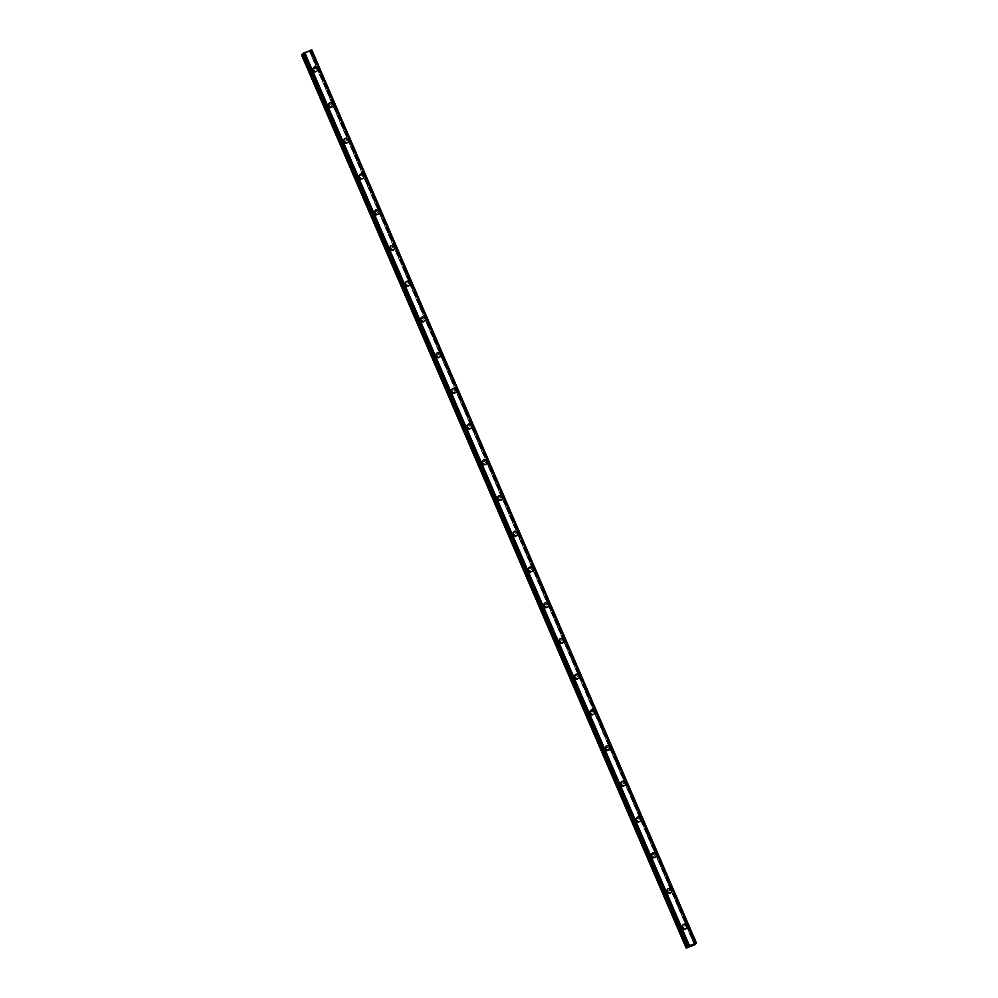 <?xml version="1.0" encoding="UTF-8"?>
<svg xmlns="http://www.w3.org/2000/svg" width="998" height="998" viewBox="0 0 998 998"><rect width="100%" height="100%" fill="white"/><g stroke="black" fill="none" stroke-linecap="round" stroke-linejoin="round"><path stroke-width="0.75" stroke-dasharray="4.99 3.74" d="M684.117 928.09A1.472 1.41 43 0 0 681.721 927.604A1.472 1.41 43 0 0 681.484 929.126A1.472 1.41 43 0 0 683.867 929.6A1.472 1.41 43 0 0 684.117 928.09M685.352 926.755A1.472 1.41 43 0 0 682.956 926.281A1.472 1.41 43 0 0 682.707 927.803A1.472 1.41 43 0 0 685.102 928.277A1.472 1.41 43 0 0 685.352 926.755M686.499 928.227L686.499 928.227A2.445 2.345 -137 0 1 682.507 927.429A2.445 2.345 -137 0 1 682.919 924.884L682.919 924.884M668.735 892.362A1.472 1.41 43 0 0 666.34 891.875A1.472 1.41 43 0 0 666.09 893.397A1.472 1.41 43 0 0 668.485 893.884A1.472 1.41 43 0 0 668.735 892.362M669.97 891.039A1.472 1.41 43 0 0 667.575 890.553A1.472 1.41 43 0 0 667.325 892.075A1.472 1.41 43 0 0 669.72 892.561A1.472 1.41 43 0 0 669.97 891.039M671.105 892.499L671.118 892.499A2.445 2.345 -137 0 1 667.126 891.701A2.445 2.345 -137 0 1 667.525 889.168L667.537 889.156M653.353 856.633A1.472 1.41 43 0 0 650.958 856.147A1.472 1.41 43 0 0 650.708 857.669A1.472 1.41 43 0 0 653.104 858.155A1.472 1.41 43 0 0 653.353 856.633M654.576 855.311A1.472 1.41 43 0 0 652.193 854.824A1.472 1.41 43 0 0 651.944 856.346A1.472 1.41 43 0 0 654.339 856.833A1.472 1.41 43 0 0 654.576 855.311M655.723 856.783L655.723 856.771A2.445 2.345 -137 0 1 651.731 855.972A2.445 2.345 -137 0 1 652.143 853.44L652.143 853.44M637.959 820.905A1.472 1.41 43 0 0 635.564 820.418A1.472 1.41 43 0 0 635.327 821.94A1.472 1.41 43 0 0 637.71 822.427A1.472 1.41 43 0 0 637.959 820.905M639.194 819.583A1.472 1.41 43 0 0 636.799 819.096A1.472 1.41 43 0 0 636.549 820.618A1.472 1.41 43 0 0 638.945 821.105A1.472 1.41 43 0 0 639.194 819.583M640.342 821.055L640.342 821.055A2.445 2.345 -137 0 1 636.35 820.244A2.445 2.345 -137 0 1 636.761 817.711L636.761 817.711M622.577 785.177A1.472 1.41 43 0 0 620.182 784.702A1.472 1.41 43 0 0 619.933 786.224A1.472 1.41 43 0 0 622.328 786.698A1.472 1.41 43 0 0 622.577 785.177M623.812 783.854A1.472 1.41 43 0 0 621.417 783.38A1.472 1.41 43 0 0 621.168 784.902A1.472 1.41 43 0 0 623.563 785.376A1.472 1.41 43 0 0 623.812 783.854M624.948 785.326L624.96 785.326A2.445 2.345 -137 0 1 620.968 784.515A2.445 2.345 -137 0 1 621.367 781.983L621.367 781.983M607.196 749.461A1.472 1.41 43 0 0 604.8 748.974A1.472 1.41 43 0 0 604.551 750.496A1.472 1.41 43 0 0 606.946 750.983A1.472 1.41 43 0 0 607.196 749.461M608.418 748.138A1.472 1.41 43 0 0 606.036 747.652A1.472 1.41 43 0 0 605.786 749.174A1.472 1.41 43 0 0 608.181 749.648A1.472 1.41 43 0 0 608.418 748.138M609.566 749.598L609.566 749.598A2.445 2.345 -137 0 1 605.574 748.799A2.445 2.345 -137 0 1 605.986 746.255L605.986 746.255M591.802 713.732A1.472 1.41 43 0 0 589.406 713.246A1.472 1.41 43 0 0 589.169 714.768A1.472 1.41 43 0 0 591.552 715.254A1.472 1.41 43 0 0 591.802 713.732M593.037 712.41A1.472 1.41 43 0 0 590.641 711.923A1.472 1.41 43 0 0 590.392 713.445A1.472 1.41 43 0 0 592.787 713.932A1.472 1.41 43 0 0 593.037 712.41M594.184 713.869L594.184 713.869A2.445 2.345 -137 0 1 590.192 713.071A2.445 2.345 -137 0 1 590.604 710.539L590.604 710.539M576.42 678.004A1.472 1.41 43 0 0 574.025 677.517A1.472 1.41 43 0 0 573.775 679.039A1.472 1.41 43 0 0 576.17 679.526A1.472 1.41 43 0 0 576.42 678.004M577.655 676.681A1.472 1.41 43 0 0 575.26 676.195A1.472 1.41 43 0 0 575.01 677.717A1.472 1.41 43 0 0 577.405 678.203A1.472 1.41 43 0 0 577.655 676.681M578.79 678.153L578.803 678.153A2.445 2.345 -137 0 1 574.798 677.343A2.445 2.345 -137 0 1 575.21 674.81L575.21 674.81M561.038 642.275A1.472 1.41 43 0 0 558.643 641.801A1.472 1.41 43 0 0 558.393 643.311A1.472 1.41 43 0 0 560.789 643.797A1.472 1.41 43 0 0 561.038 642.275M562.261 640.953A1.472 1.41 43 0 0 559.866 640.466A1.472 1.41 43 0 0 559.629 641.988A1.472 1.41 43 0 0 562.024 642.475A1.472 1.41 43 0 0 562.261 640.953M563.408 642.425L563.408 642.425A2.445 2.345 -137 0 1 559.416 641.614A2.445 2.345 -137 0 1 559.828 639.082L559.828 639.082M545.644 606.547A1.472 1.41 43 0 0 543.249 606.073A1.472 1.41 43 0 0 542.999 607.595A1.472 1.41 43 0 0 545.395 608.069A1.472 1.41 43 0 0 545.644 606.547M546.879 605.225A1.472 1.41 43 0 0 544.484 604.751A1.472 1.41 43 0 0 544.234 606.273A1.472 1.41 43 0 0 546.63 606.747A1.472 1.41 43 0 0 546.879 605.225M548.027 606.697L548.027 606.697A2.445 2.345 -137 0 1 544.035 605.886A2.445 2.345 -137 0 1 544.446 603.353L544.446 603.353M530.262 570.831A1.472 1.41 43 0 0 527.867 570.345A1.472 1.41 43 0 0 527.618 571.866A1.472 1.41 43 0 0 530.013 572.353A1.472 1.41 43 0 0 530.262 570.831M531.497 569.509A1.472 1.41 43 0 0 529.102 569.022A1.472 1.41 43 0 0 528.853 570.544A1.472 1.41 43 0 0 531.248 571.031A1.472 1.41 43 0 0 531.497 569.509M532.633 570.968L532.645 570.968A2.445 2.345 -137 0 1 528.641 570.17A2.445 2.345 -137 0 1 529.052 567.637L529.052 567.625M514.868 535.103A1.472 1.41 43 0 0 512.485 534.616A1.472 1.41 43 0 0 512.236 536.138A1.472 1.41 43 0 0 514.631 536.625A1.472 1.41 43 0 0 514.868 535.103M516.103 533.78A1.472 1.41 43 0 0 513.708 533.294A1.472 1.41 43 0 0 513.471 534.816A1.472 1.41 43 0 0 515.866 535.302A1.472 1.41 43 0 0 516.103 533.78M517.251 535.24L517.251 535.24A2.445 2.345 -137 0 1 513.259 534.441A2.445 2.345 -137 0 1 513.671 531.909L513.671 531.909M499.487 499.374A1.472 1.41 43 0 0 497.091 498.888A1.472 1.41 43 0 0 496.842 500.41A1.472 1.41 43 0 0 499.237 500.896A1.472 1.41 43 0 0 499.487 499.374M500.722 498.052A1.472 1.41 43 0 0 498.326 497.565A1.472 1.41 43 0 0 498.077 499.087A1.472 1.41 43 0 0 500.472 499.574A1.472 1.41 43 0 0 500.722 498.052M501.869 499.524L501.869 499.524A2.445 2.345 -137 0 1 497.877 498.713A2.445 2.345 -137 0 1 498.289 496.181L498.289 496.181M484.105 463.646A1.472 1.41 43 0 0 481.71 463.172A1.472 1.41 43 0 0 481.46 464.694A1.472 1.41 43 0 0 483.855 465.168A1.472 1.41 43 0 0 484.105 463.646M485.34 462.324A1.472 1.41 43 0 0 482.945 461.849A1.472 1.41 43 0 0 482.695 463.359A1.472 1.41 43 0 0 485.09 463.845A1.472 1.41 43 0 0 485.34 462.324M486.475 463.796L486.475 463.796A2.445 2.345 -137 0 1 482.483 462.985A2.445 2.345 -137 0 1 482.895 460.452L482.895 460.452M468.711 427.93A1.472 1.41 43 0 0 466.328 427.443A1.472 1.41 43 0 0 466.078 428.965A1.472 1.41 43 0 0 468.474 429.439A1.472 1.41 43 0 0 468.711 427.93M469.946 426.595A1.472 1.41 43 0 0 467.551 426.121A1.472 1.41 43 0 0 467.314 427.643A1.472 1.41 43 0 0 469.709 428.117A1.472 1.41 43 0 0 469.946 426.595M471.093 428.067L471.093 428.067A2.445 2.345 -137 0 1 467.101 427.269A2.445 2.345 -137 0 1 467.513 424.724L467.513 424.724M453.329 392.202A1.472 1.41 43 0 0 450.934 391.715A1.472 1.41 43 0 0 450.684 393.237A1.472 1.41 43 0 0 453.08 393.723A1.472 1.41 43 0 0 453.329 392.202M454.564 390.879A1.472 1.41 43 0 0 452.169 390.393A1.472 1.41 43 0 0 451.919 391.915A1.472 1.41 43 0 0 454.315 392.401A1.472 1.41 43 0 0 454.564 390.879M455.712 392.339L455.712 392.339A2.445 2.345 -137 0 1 451.72 391.54A2.445 2.345 -137 0 1 452.131 389.008L452.131 388.995M437.947 356.473A1.472 1.41 43 0 0 435.552 355.987A1.472 1.41 43 0 0 435.303 357.509A1.472 1.41 43 0 0 437.698 357.995A1.472 1.41 43 0 0 437.947 356.473M439.182 355.151A1.472 1.41 43 0 0 436.787 354.664A1.472 1.41 43 0 0 436.538 356.186A1.472 1.41 43 0 0 438.933 356.673A1.472 1.41 43 0 0 439.182 355.151M440.318 356.623L440.318 356.61A2.445 2.345 -137 0 1 436.326 355.812A2.445 2.345 -137 0 1 436.737 353.28L436.737 353.28M422.553 320.745A1.472 1.41 43 0 0 420.158 320.258A1.472 1.41 43 0 0 419.921 321.78A1.472 1.41 43 0 0 422.316 322.267A1.472 1.41 43 0 0 422.553 320.745M423.788 319.422A1.472 1.41 43 0 0 421.393 318.936A1.472 1.41 43 0 0 421.156 320.458A1.472 1.41 43 0 0 423.551 320.944A1.472 1.41 43 0 0 423.788 319.422M424.936 320.894L424.936 320.894A2.445 2.345 -137 0 1 420.944 320.084A2.445 2.345 -137 0 1 421.356 317.551L421.356 317.551M407.172 285.016A1.472 1.41 43 0 0 404.776 284.542A1.472 1.41 43 0 0 404.527 286.064A1.472 1.41 43 0 0 406.922 286.538A1.472 1.41 43 0 0 407.172 285.016M408.407 283.694A1.472 1.41 43 0 0 406.011 283.22A1.472 1.41 43 0 0 405.762 284.742A1.472 1.41 43 0 0 408.157 285.216A1.472 1.41 43 0 0 408.407 283.694M409.554 285.166L409.554 285.166A2.445 2.345 -137 0 1 405.562 284.355A2.445 2.345 -137 0 1 405.974 281.823L405.974 281.823M391.79 249.3A1.472 1.41 43 0 0 389.395 248.814A1.472 1.41 43 0 0 389.145 250.336A1.472 1.41 43 0 0 391.54 250.822A1.472 1.41 43 0 0 391.79 249.3M393.025 247.978A1.472 1.41 43 0 0 390.63 247.492A1.472 1.41 43 0 0 390.38 249.013A1.472 1.41 43 0 0 392.775 249.5A1.472 1.41 43 0 0 393.025 247.978M394.16 249.438L394.16 249.438A2.445 2.345 -137 0 1 390.168 248.639A2.445 2.345 -137 0 1 390.58 246.094L390.58 246.094M376.396 213.572A1.472 1.41 43 0 0 374.001 213.085A1.472 1.41 43 0 0 373.763 214.607A1.472 1.41 43 0 0 376.159 215.094A1.472 1.41 43 0 0 376.396 213.572M377.631 212.25A1.472 1.41 43 0 0 375.236 211.763A1.472 1.41 43 0 0 374.999 213.285A1.472 1.41 43 0 0 377.394 213.772A1.472 1.41 43 0 0 377.631 212.25M378.778 213.709L378.778 213.709A2.445 2.345 -137 0 1 374.786 212.911A2.445 2.345 -137 0 1 375.198 210.378L375.198 210.378M361.014 177.844A1.472 1.41 43 0 0 358.619 177.357A1.472 1.41 43 0 0 358.369 178.879A1.472 1.41 43 0 0 360.765 179.366A1.472 1.41 43 0 0 361.014 177.844M362.249 176.521A1.472 1.41 43 0 0 359.854 176.035A1.472 1.41 43 0 0 359.604 177.557A1.472 1.41 43 0 0 362 178.043A1.472 1.41 43 0 0 362.249 176.521M363.397 177.993L363.397 177.993A2.445 2.345 -137 0 1 359.405 177.182A2.445 2.345 -137 0 1 359.816 174.65L359.816 174.65M345.632 142.115A1.472 1.41 43 0 0 343.237 141.641A1.472 1.41 43 0 0 342.988 143.151A1.472 1.41 43 0 0 345.383 143.637A1.472 1.41 43 0 0 345.632 142.115M346.867 140.793A1.472 1.41 43 0 0 344.472 140.306A1.472 1.41 43 0 0 344.223 141.828A1.472 1.41 43 0 0 346.618 142.315A1.472 1.41 43 0 0 346.867 140.793M348.003 142.265L348.003 142.265A2.445 2.345 -137 0 1 344.011 141.454A2.445 2.345 -137 0 1 344.422 138.922L344.422 138.922M330.238 106.399A1.472 1.41 43 0 0 327.843 105.913A1.472 1.41 43 0 0 327.606 107.435A1.472 1.41 43 0 0 330.001 107.909A1.472 1.41 43 0 0 330.238 106.399M331.473 105.064A1.472 1.41 43 0 0 329.078 104.59A1.472 1.41 43 0 0 328.841 106.112A1.472 1.41 43 0 0 331.236 106.586A1.472 1.41 43 0 0 331.473 105.064M332.621 106.537L332.621 106.537A2.445 2.345 -137 0 1 328.629 105.738A2.445 2.345 -137 0 1 329.041 103.193L329.041 103.193M314.857 70.671A1.472 1.41 43 0 0 312.461 70.184A1.472 1.41 43 0 0 312.212 71.706A1.472 1.41 43 0 0 314.607 72.193A1.472 1.41 43 0 0 314.857 70.671M316.092 69.349A1.472 1.41 43 0 0 313.696 68.862A1.472 1.41 43 0 0 313.447 70.384A1.472 1.41 43 0 0 315.842 70.87A1.472 1.41 43 0 0 316.092 69.349M317.239 70.808L317.239 70.808A2.445 2.345 -137 0 1 313.247 70.01A2.445 2.345 -137 0 1 313.659 67.477L313.659 67.465M316.977 68.999A2.445 2.345 43 0 0 312.985 68.188A2.445 2.345 43 0 0 312.574 70.733A2.445 2.345 43 0 0 316.566 71.532A2.445 2.345 43 0 0 316.977 68.999M317.576 68.351A2.445 2.345 43 0 0 313.584 67.54A2.445 2.345 43 0 0 313.185 70.072A2.445 2.345 43 0 0 317.177 70.883A2.445 2.345 43 0 0 317.576 68.351M332.359 104.728A2.445 2.345 43 0 0 328.367 103.917A2.445 2.345 43 0 0 327.955 106.449A2.445 2.345 43 0 0 331.947 107.26A2.445 2.345 43 0 0 332.359 104.728M332.97 104.066A2.445 2.345 43 0 0 328.978 103.268A2.445 2.345 43 0 0 328.567 105.8A2.445 2.345 43 0 0 332.559 106.611A2.445 2.345 43 0 0 332.97 104.066M347.741 140.456A2.445 2.345 43 0 0 343.749 139.645A2.445 2.345 43 0 0 343.337 142.178A2.445 2.345 43 0 0 347.329 142.988A2.445 2.345 43 0 0 347.741 140.456M348.352 139.795A2.445 2.345 43 0 0 344.36 138.996A2.445 2.345 43 0 0 343.948 141.529A2.445 2.345 43 0 0 347.94 142.327A2.445 2.345 43 0 0 348.352 139.795M363.135 176.172A2.445 2.345 43 0 0 359.143 175.374A2.445 2.345 43 0 0 358.731 177.906A2.445 2.345 43 0 0 362.723 178.704A2.445 2.345 43 0 0 363.135 176.172M363.734 175.523A2.445 2.345 43 0 0 359.754 174.712A2.445 2.345 43 0 0 359.342 177.257A2.445 2.345 43 0 0 363.334 178.056A2.445 2.345 43 0 0 363.734 175.523M378.516 211.9A2.445 2.345 43 0 0 374.524 211.102A2.445 2.345 43 0 0 374.113 213.634A2.445 2.345 43 0 0 378.105 214.433A2.445 2.345 43 0 0 378.516 211.9M379.128 211.252A2.445 2.345 43 0 0 375.136 210.441A2.445 2.345 43 0 0 374.724 212.973A2.445 2.345 43 0 0 378.716 213.784A2.445 2.345 43 0 0 379.128 211.252M393.898 247.629A2.445 2.345 43 0 0 389.906 246.818A2.445 2.345 43 0 0 389.494 249.35A2.445 2.345 43 0 0 393.486 250.161A2.445 2.345 43 0 0 393.898 247.629M394.509 246.968A2.445 2.345 43 0 0 390.517 246.169A2.445 2.345 43 0 0 390.106 248.702A2.445 2.345 43 0 0 394.098 249.512A2.445 2.345 43 0 0 394.509 246.968M409.292 283.357A2.445 2.345 43 0 0 405.3 282.546A2.445 2.345 43 0 0 404.889 285.079A2.445 2.345 43 0 0 408.881 285.89A2.445 2.345 43 0 0 409.292 283.357M409.891 282.696A2.445 2.345 43 0 0 405.912 281.898A2.445 2.345 43 0 0 405.5 284.43A2.445 2.345 43 0 0 409.492 285.228A2.445 2.345 43 0 0 409.891 282.696M424.674 319.073A2.445 2.345 43 0 0 420.682 318.275A2.445 2.345 43 0 0 420.27 320.807A2.445 2.345 43 0 0 424.262 321.618A2.445 2.345 43 0 0 424.674 319.073M425.285 318.424A2.445 2.345 43 0 0 421.293 317.613A2.445 2.345 43 0 0 420.882 320.158A2.445 2.345 43 0 0 424.874 320.957A2.445 2.345 43 0 0 425.285 318.424M440.056 354.801A2.445 2.345 43 0 0 436.064 354.003A2.445 2.345 43 0 0 435.652 356.536A2.445 2.345 43 0 0 439.644 357.334A2.445 2.345 43 0 0 440.056 354.801M440.667 354.153A2.445 2.345 43 0 0 436.675 353.342A2.445 2.345 43 0 0 436.263 355.874A2.445 2.345 43 0 0 440.255 356.685A2.445 2.345 43 0 0 440.667 354.153M455.45 390.53A2.445 2.345 43 0 0 451.458 389.719A2.445 2.345 43 0 0 451.046 392.264A2.445 2.345 43 0 0 455.038 393.062A2.445 2.345 43 0 0 455.45 390.53M456.049 389.881A2.445 2.345 43 0 0 452.069 389.07A2.445 2.345 43 0 0 451.657 391.603A2.445 2.345 43 0 0 455.649 392.414A2.445 2.345 43 0 0 456.049 389.881M470.831 426.258A2.445 2.345 43 0 0 466.839 425.447A2.445 2.345 43 0 0 466.428 427.98A2.445 2.345 43 0 0 470.42 428.791A2.445 2.345 43 0 0 470.831 426.258M471.443 425.597A2.445 2.345 43 0 0 467.451 424.799A2.445 2.345 43 0 0 467.039 427.331A2.445 2.345 43 0 0 471.031 428.142A2.445 2.345 43 0 0 471.443 425.597M486.213 461.987A2.445 2.345 43 0 0 482.221 461.176A2.445 2.345 43 0 0 481.809 463.708A2.445 2.345 43 0 0 485.801 464.519A2.445 2.345 43 0 0 486.213 461.987M486.824 461.326A2.445 2.345 43 0 0 482.832 460.527A2.445 2.345 43 0 0 482.421 463.06A2.445 2.345 43 0 0 486.413 463.858A2.445 2.345 43 0 0 486.824 461.326M501.607 497.703A2.445 2.345 43 0 0 497.615 496.904A2.445 2.345 43 0 0 497.204 499.437A2.445 2.345 43 0 0 501.196 500.248A2.445 2.345 43 0 0 501.607 497.703M502.219 497.054A2.445 2.345 43 0 0 498.227 496.243A2.445 2.345 43 0 0 497.815 498.788A2.445 2.345 43 0 0 501.807 499.586A2.445 2.345 43 0 0 502.219 497.054M516.989 533.431A2.445 2.345 43 0 0 512.997 532.633A2.445 2.345 43 0 0 512.585 535.165A2.445 2.345 43 0 0 516.577 535.963A2.445 2.345 43 0 0 516.989 533.431M517.6 532.782A2.445 2.345 43 0 0 513.608 531.971A2.445 2.345 43 0 0 513.197 534.504A2.445 2.345 43 0 0 517.189 535.315A2.445 2.345 43 0 0 517.6 532.782M532.371 569.159A2.445 2.345 43 0 0 528.379 568.349A2.445 2.345 43 0 0 527.979 570.893A2.445 2.345 43 0 0 531.959 571.692A2.445 2.345 43 0 0 532.371 569.159M532.982 568.511A2.445 2.345 43 0 0 528.99 567.7A2.445 2.345 43 0 0 528.578 570.232A2.445 2.345 43 0 0 532.57 571.043A2.445 2.345 43 0 0 532.982 568.511M547.765 604.888A2.445 2.345 43 0 0 543.773 604.077A2.445 2.345 43 0 0 543.361 606.609A2.445 2.345 43 0 0 547.353 607.42A2.445 2.345 43 0 0 547.765 604.888M548.376 604.227A2.445 2.345 43 0 0 544.384 603.428A2.445 2.345 43 0 0 543.972 605.961A2.445 2.345 43 0 0 547.964 606.772A2.445 2.345 43 0 0 548.376 604.227M563.146 640.604A2.445 2.345 43 0 0 559.154 639.805A2.445 2.345 43 0 0 558.743 642.338A2.445 2.345 43 0 0 562.735 643.149A2.445 2.345 43 0 0 563.146 640.604M563.758 639.955A2.445 2.345 43 0 0 559.766 639.157A2.445 2.345 43 0 0 559.354 641.689A2.445 2.345 43 0 0 563.346 642.487A2.445 2.345 43 0 0 563.758 639.955M578.528 676.332A2.445 2.345 43 0 0 574.536 675.534A2.445 2.345 43 0 0 574.137 678.066A2.445 2.345 43 0 0 578.116 678.865A2.445 2.345 43 0 0 578.528 676.332M579.139 675.683A2.445 2.345 43 0 0 575.147 674.873A2.445 2.345 43 0 0 574.736 677.417A2.445 2.345 43 0 0 578.728 678.216A2.445 2.345 43 0 0 579.139 675.683M593.922 712.061A2.445 2.345 43 0 0 589.93 711.25A2.445 2.345 43 0 0 589.519 713.795A2.445 2.345 43 0 0 593.511 714.593A2.445 2.345 43 0 0 593.922 712.061M594.534 711.412A2.445 2.345 43 0 0 590.542 710.601A2.445 2.345 43 0 0 590.13 713.133A2.445 2.345 43 0 0 594.122 713.944A2.445 2.345 43 0 0 594.534 711.412M609.304 747.789A2.445 2.345 43 0 0 605.312 746.978A2.445 2.345 43 0 0 604.9 749.51A2.445 2.345 43 0 0 608.892 750.321A2.445 2.345 43 0 0 609.304 747.789M609.915 747.128A2.445 2.345 43 0 0 605.923 746.329A2.445 2.345 43 0 0 605.512 748.862A2.445 2.345 43 0 0 609.504 749.673A2.445 2.345 43 0 0 609.915 747.128M624.686 783.517A2.445 2.345 43 0 0 620.694 782.706A2.445 2.345 43 0 0 620.294 785.239A2.445 2.345 43 0 0 624.274 786.05A2.445 2.345 43 0 0 624.686 783.517M625.297 782.856A2.445 2.345 43 0 0 621.305 782.058A2.445 2.345 43 0 0 620.893 784.59A2.445 2.345 43 0 0 624.885 785.389A2.445 2.345 43 0 0 625.297 782.856M640.08 819.233A2.445 2.345 43 0 0 636.088 818.435A2.445 2.345 43 0 0 635.676 820.967A2.445 2.345 43 0 0 639.668 821.778A2.445 2.345 43 0 0 640.08 819.233M640.691 818.585A2.445 2.345 43 0 0 636.699 817.774A2.445 2.345 43 0 0 636.287 820.319A2.445 2.345 43 0 0 640.279 821.117A2.445 2.345 43 0 0 640.691 818.585M655.461 854.962A2.445 2.345 43 0 0 651.469 854.163A2.445 2.345 43 0 0 651.058 856.696A2.445 2.345 43 0 0 655.05 857.494A2.445 2.345 43 0 0 655.461 854.962M656.073 854.313A2.445 2.345 43 0 0 652.081 853.502A2.445 2.345 43 0 0 651.669 856.035A2.445 2.345 43 0 0 655.661 856.845A2.445 2.345 43 0 0 656.073 854.313M670.843 890.69A2.445 2.345 43 0 0 666.851 889.879A2.445 2.345 43 0 0 666.452 892.424A2.445 2.345 43 0 0 670.444 893.222A2.445 2.345 43 0 0 670.843 890.69M671.454 890.041A2.445 2.345 43 0 0 667.462 889.23A2.445 2.345 43 0 0 667.051 891.763A2.445 2.345 43 0 0 671.043 892.574A2.445 2.345 43 0 0 671.454 890.041M686.237 926.418A2.445 2.345 43 0 0 682.245 925.608A2.445 2.345 43 0 0 681.834 928.14A2.445 2.345 43 0 0 685.826 928.951A2.445 2.345 43 0 0 686.237 926.418M686.849 925.757A2.445 2.345 43 0 0 682.857 924.959A2.445 2.345 43 0 0 682.445 927.491A2.445 2.345 43 0 0 686.437 928.302A2.445 2.345 43 0 0 686.849 925.757M308.132 51.659L307.247 52.021L308.132 51.659M307.808 52.008L306.922 52.358L307.808 52.021M306.897 52.383L308.282 51.597L306.897 52.395M306.099 52.682L305.151 53.056L306.099 52.694M301.533 54.952L310.665 51.123L309.505 51.347L694.321 944.258M302.918 53.493L304.078 53.306L303.105 53.942M310.827 50.087L695.469 943.247M311.501 49.975L696.142 943.11L311.501 49.975M309.679 51.123L311.813 49.912M310.091 50.873L694.745 944.008L310.091 50.873M694.146 944.457L309.467 51.335M690.99 945.73L690.105 946.079M691.34 945.356L689.967 946.141M301.858 54.89L686.499 948.038M303.953 53.318L688.608 946.466M688.495 946.416L303.903 53.281M309.916 50.985L694.571 944.12M310.341 51.497L694.982 944.644M309.829 51.759L694.483 944.894M303.779 53.593L688.296 946.453M303.879 53.53L688.42 946.416M688.732 946.453L304.078 53.306L688.72 946.441M304.041 53.306L688.695 946.453M303.367 53.393L688.021 946.541M303.23 53.43L687.884 946.553L303.23 53.43M303.118 53.43L687.772 946.578M303.018 53.468L687.672 946.603M311.713 50.012L696.367 943.16M311.513 50.125L696.167 943.272M311.401 50.174L696.055 943.322M311.214 50.274L695.868 943.422L311.176 50.299M310.977 50.411L695.618 943.547M309.779 51.048L694.433 944.195M310.578 51.123L695.032 943.834M310.652 51.148L695.095 943.796L310.665 51.123M681.721 927.604L682.956 926.281M666.34 891.875L667.575 890.553M650.958 856.147L652.193 854.824M635.564 820.418L636.799 819.096M620.182 784.702L621.417 783.38M604.8 748.974L606.036 747.652M589.406 713.246L590.641 711.923M574.025 677.517L575.26 676.195M558.643 641.801L559.866 640.466M543.249 606.073L544.484 604.751M527.867 570.345L529.102 569.022M512.485 534.616L513.708 533.294M497.091 498.888L498.326 497.565M481.71 463.172L482.945 461.849M466.328 427.443L467.551 426.121M450.934 391.715L452.169 390.393M435.552 355.987L436.787 354.664M420.158 320.258L421.393 318.936M404.776 284.542L406.011 283.22M389.395 248.814L390.63 247.492M374.001 213.085L375.236 211.763M358.619 177.357L359.854 176.035M343.237 141.641L344.472 140.306M327.843 105.913L329.078 104.59M312.461 70.184L313.696 68.862M312.985 68.188L313.584 67.54M328.367 103.917L328.978 103.268M343.749 139.645L344.36 138.996M359.143 175.374L359.754 174.712M374.524 211.102L375.136 210.441M389.906 246.818L390.517 246.169M405.3 282.546L405.912 281.898M420.682 318.275L421.293 317.613M436.064 354.003L436.675 353.342M451.458 389.719L452.069 389.07M466.839 425.447L467.451 424.799M482.221 461.176L482.832 460.527M497.615 496.904L498.227 496.243M512.997 532.633L513.608 531.971M528.379 568.349L528.99 567.7M543.773 604.077L544.384 603.428M559.154 639.805L559.766 639.157M574.536 675.534L575.147 674.873M589.93 711.25L590.542 710.601M605.312 746.978L605.923 746.329M620.694 782.706L621.305 782.058M636.088 818.435L636.699 817.774M651.469 854.163L652.081 853.502M666.851 889.879L667.462 889.23M682.245 925.608L682.857 924.959M685.826 928.951L686.437 928.302M670.444 893.222L671.043 892.574M655.05 857.494L655.661 856.845M639.668 821.778L640.279 821.117M624.274 786.05L624.885 785.389M608.892 750.321L609.504 749.673M593.511 714.593L594.122 713.944M578.116 678.865L578.728 678.216M562.735 643.149L563.346 642.487M547.353 607.42L547.964 606.772M531.959 571.692L532.57 571.043M516.577 535.963L517.189 535.315M501.196 500.248L501.807 499.586M485.801 464.519L486.413 463.858M470.42 428.791L471.031 428.142M455.038 393.062L455.649 392.414M439.644 357.334L440.255 356.685M424.262 321.618L424.874 320.957M408.881 285.89L409.492 285.228M393.486 250.161L394.098 249.512M378.105 214.433L378.716 213.784M362.723 178.704L363.334 178.056M347.329 142.988L347.94 142.327M331.947 107.26L332.559 106.611M316.566 71.532L317.177 70.883M314.607 72.193L315.842 70.87M330.001 107.909L331.236 106.586M345.383 143.637L346.618 142.315M360.765 179.366L362 178.043M376.159 215.094L377.394 213.772M391.54 250.822L392.775 249.5M406.922 286.538L408.157 285.216M422.316 322.267L423.551 320.944M437.698 357.995L438.933 356.673M453.08 393.723L454.315 392.401M468.474 429.439L469.709 428.117M483.855 465.168L485.09 463.845M499.237 500.896L500.472 499.574M514.631 536.625L515.866 535.302M530.013 572.353L531.248 571.031M545.395 608.069L546.63 606.747M560.789 643.797L562.024 642.475M576.17 679.526L577.405 678.203M591.552 715.254L592.787 713.932M606.946 750.983L608.181 749.648M622.328 786.698L623.563 785.376M637.71 822.427L638.945 821.105M653.104 858.155L654.339 856.833M668.485 893.884L669.72 892.561M683.867 929.6L685.102 928.277"/><path stroke-width="1.5" d="M682.919 924.884A2.445 2.345 -137 0 1 686.911 925.695A2.445 2.345 -137 0 1 686.499 928.227A2.445 2.345 -137 0 1 682.507 927.416A2.445 2.345 -137 0 1 682.919 924.884A2.445 2.345 -137 0 1 686.911 925.695A2.445 2.345 -137 0 1 686.499 928.227M667.525 889.168A2.445 2.345 -137 0 1 671.517 889.966A2.445 2.345 -137 0 1 671.105 892.499A2.445 2.345 -137 0 1 667.126 891.701A2.445 2.345 -137 0 1 667.537 889.156A2.445 2.345 -137 0 1 671.517 889.966A2.445 2.345 -137 0 1 671.118 892.499M652.143 853.44A2.445 2.345 -137 0 1 656.135 854.238A2.445 2.345 -137 0 1 655.723 856.783A2.445 2.345 -137 0 1 651.731 855.972A2.445 2.345 -137 0 1 652.143 853.44A2.445 2.345 -137 0 1 656.135 854.238A2.445 2.345 -137 0 1 655.723 856.771M636.761 817.711A2.445 2.345 -137 0 1 640.753 818.522A2.445 2.345 -137 0 1 640.342 821.055A2.445 2.345 -137 0 1 636.35 820.244A2.445 2.345 -137 0 1 636.761 817.711A2.445 2.345 -137 0 1 640.753 818.51A2.445 2.345 -137 0 1 640.342 821.055M621.367 781.983A2.445 2.345 -137 0 1 625.359 782.794A2.445 2.345 -137 0 1 624.948 785.326A2.445 2.345 -137 0 1 620.968 784.515A2.445 2.345 -137 0 1 621.367 781.983A2.445 2.345 -137 0 1 625.359 782.794A2.445 2.345 -137 0 1 624.96 785.326M605.986 746.255A2.445 2.345 -137 0 1 609.978 747.065A2.445 2.345 -137 0 1 609.566 749.598A2.445 2.345 -137 0 1 605.574 748.799A2.445 2.345 -137 0 1 605.986 746.255A2.445 2.345 -137 0 1 609.978 747.065A2.445 2.345 -137 0 1 609.566 749.598M590.604 710.539A2.445 2.345 -137 0 1 594.596 711.337A2.445 2.345 -137 0 1 594.184 713.869A2.445 2.345 -137 0 1 590.192 713.071A2.445 2.345 -137 0 1 590.604 710.539A2.445 2.345 -137 0 1 594.596 711.337A2.445 2.345 -137 0 1 594.184 713.869M575.21 674.81A2.445 2.345 -137 0 1 579.202 675.609A2.445 2.345 -137 0 1 578.79 678.153A2.445 2.345 -137 0 1 574.811 677.343A2.445 2.345 -137 0 1 575.21 674.81A2.445 2.345 -137 0 1 579.202 675.609A2.445 2.345 -137 0 1 578.803 678.153M559.828 639.082A2.445 2.345 -137 0 1 563.82 639.893A2.445 2.345 -137 0 1 563.408 642.425A2.445 2.345 -137 0 1 559.416 641.614A2.445 2.345 -137 0 1 559.828 639.082A2.445 2.345 -137 0 1 563.82 639.893A2.445 2.345 -137 0 1 563.408 642.425M544.446 603.353A2.445 2.345 -137 0 1 548.438 604.164A2.445 2.345 -137 0 1 548.027 606.697A2.445 2.345 -137 0 1 544.035 605.886A2.445 2.345 -137 0 1 544.446 603.353A2.445 2.345 -137 0 1 548.438 604.164A2.445 2.345 -137 0 1 548.027 606.697M529.052 567.637A2.445 2.345 -137 0 1 533.044 568.436A2.445 2.345 -137 0 1 532.633 570.968A2.445 2.345 -137 0 1 528.653 570.17A2.445 2.345 -137 0 1 529.052 567.625A2.445 2.345 -137 0 1 533.044 568.436A2.445 2.345 -137 0 1 532.645 570.968M513.671 531.909A2.445 2.345 -137 0 1 517.663 532.707A2.445 2.345 -137 0 1 517.251 535.24A2.445 2.345 -137 0 1 513.259 534.441A2.445 2.345 -137 0 1 513.671 531.909A2.445 2.345 -137 0 1 517.663 532.707A2.445 2.345 -137 0 1 517.251 535.24M498.289 496.181A2.445 2.345 -137 0 1 502.281 496.979A2.445 2.345 -137 0 1 501.869 499.524A2.445 2.345 -137 0 1 497.877 498.713A2.445 2.345 -137 0 1 498.289 496.181A2.445 2.345 -137 0 1 502.281 496.979A2.445 2.345 -137 0 1 501.869 499.524M482.895 460.452A2.445 2.345 -137 0 1 486.887 461.263A2.445 2.345 -137 0 1 486.475 463.796A2.445 2.345 -137 0 1 482.496 462.985A2.445 2.345 -137 0 1 482.895 460.452A2.445 2.345 -137 0 1 486.887 461.263A2.445 2.345 -137 0 1 486.475 463.796M467.513 424.724A2.445 2.345 -137 0 1 471.505 425.535A2.445 2.345 -137 0 1 471.093 428.067A2.445 2.345 -137 0 1 467.101 427.256A2.445 2.345 -137 0 1 467.513 424.724A2.445 2.345 -137 0 1 471.505 425.535A2.445 2.345 -137 0 1 471.093 428.067M452.131 389.008A2.445 2.345 -137 0 1 456.123 389.806A2.445 2.345 -137 0 1 455.712 392.339A2.445 2.345 -137 0 1 451.72 391.54A2.445 2.345 -137 0 1 452.131 388.995A2.445 2.345 -137 0 1 456.123 389.806A2.445 2.345 -137 0 1 455.712 392.339M436.737 353.28A2.445 2.345 -137 0 1 440.729 354.078A2.445 2.345 -137 0 1 440.318 356.623A2.445 2.345 -137 0 1 436.338 355.812A2.445 2.345 -137 0 1 436.737 353.28A2.445 2.345 -137 0 1 440.729 354.078A2.445 2.345 -137 0 1 440.318 356.61M421.356 317.551A2.445 2.345 -137 0 1 425.348 318.362A2.445 2.345 -137 0 1 424.936 320.894A2.445 2.345 -137 0 1 420.944 320.084A2.445 2.345 -137 0 1 421.356 317.551A2.445 2.345 -137 0 1 425.348 318.35A2.445 2.345 -137 0 1 424.936 320.894M405.974 281.823A2.445 2.345 -137 0 1 409.966 282.634A2.445 2.345 -137 0 1 409.554 285.166A2.445 2.345 -137 0 1 405.562 284.355A2.445 2.345 -137 0 1 405.974 281.823A2.445 2.345 -137 0 1 409.966 282.634A2.445 2.345 -137 0 1 409.554 285.166M390.58 246.094A2.445 2.345 -137 0 1 394.572 246.905A2.445 2.345 -137 0 1 394.16 249.438A2.445 2.345 -137 0 1 390.181 248.639A2.445 2.345 -137 0 1 390.58 246.094A2.445 2.345 -137 0 1 394.572 246.905A2.445 2.345 -137 0 1 394.16 249.438M375.198 210.378A2.445 2.345 -137 0 1 379.19 211.177A2.445 2.345 -137 0 1 378.778 213.709A2.445 2.345 -137 0 1 374.786 212.911A2.445 2.345 -137 0 1 375.198 210.378A2.445 2.345 -137 0 1 379.19 211.177A2.445 2.345 -137 0 1 378.778 213.709M359.816 174.65A2.445 2.345 -137 0 1 363.808 175.448A2.445 2.345 -137 0 1 363.397 177.993A2.445 2.345 -137 0 1 359.405 177.182A2.445 2.345 -137 0 1 359.816 174.65A2.445 2.345 -137 0 1 363.808 175.448A2.445 2.345 -137 0 1 363.397 177.993M344.422 138.922A2.445 2.345 -137 0 1 348.414 139.732A2.445 2.345 -137 0 1 348.003 142.265A2.445 2.345 -137 0 1 344.011 141.454A2.445 2.345 -137 0 1 344.422 138.922A2.445 2.345 -137 0 1 348.414 139.732A2.445 2.345 -137 0 1 348.003 142.265M329.041 103.193A2.445 2.345 -137 0 1 333.033 104.004A2.445 2.345 -137 0 1 332.621 106.537A2.445 2.345 -137 0 1 328.629 105.726A2.445 2.345 -137 0 1 329.041 103.193A2.445 2.345 -137 0 1 333.033 104.004A2.445 2.345 -137 0 1 332.621 106.537M313.659 67.477A2.445 2.345 -137 0 1 317.651 68.276A2.445 2.345 -137 0 1 317.239 70.808A2.445 2.345 -137 0 1 313.247 70.01A2.445 2.345 -137 0 1 313.659 67.465A2.445 2.345 -137 0 1 317.651 68.276A2.445 2.345 -137 0 1 317.239 70.808M303.105 53.942L301.533 54.952L686.175 948.1L689.406 945.593L696.467 943.048L694.483 944.894L686.175 948.1M311.825 49.9L696.467 943.048L311.825 49.9L302.918 53.493M690.429 945.73L691.315 945.38L690.429 945.73M690.105 946.079L691.34 945.356M689.967 946.141L690.965 945.755M696.142 943.098L311.501 49.962L696.142 943.098M310.727 50.112L695.381 943.247L310.715 50.112M689.406 945.593L304.764 52.457L689.443 945.58M303.554 53.081L688.196 946.229L303.517 53.106M687.56 946.628L302.918 53.468L687.56 946.628M304.639 52.52L689.281 945.655M310.827 50.087L695.469 943.222M301.858 54.616L686.499 947.751M302.12 54.441L686.761 947.589M303.018 53.368L687.659 946.516M303.23 53.256L687.871 946.391M303.317 53.218L687.959 946.354M303.766 52.981L688.408 946.116M311.364 49.987L696.018 943.135M311.626 49.95L696.267 943.098M311.7 49.925L696.342 943.06"/></g></svg>
